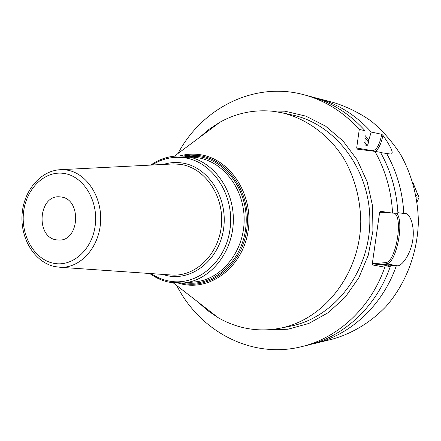 <?xml version="1.0" encoding="UTF-8"?>
<svg xmlns="http://www.w3.org/2000/svg" width="441" height="441" viewBox="0 0 441 441"><rect width="100%" height="100%" fill="white"/><g stroke="black" fill="none" stroke-linecap="round" stroke-linejoin="round"><path stroke-width="0.66" d="M416.431 197.833L418.785 198.003L418.95 197.485L418.537 196.46L415.973 195.324M418.785 198.003L417.059 201.818M311.054 344.294L331.472 339.394C351.675 333.876 370.462 322.663 385.952 306.55C405.72 284.004 417.528 253.481 418.371 221.751C417.985 197.959 411.861 174.84 400.709 154.681C392.435 141.875 382.689 130.745 371.471 121.286C359.608 112.946 347.001 106.694 333.633 102.544L313.33 97.279M364.74 142.542L367.017 145.436C367.618 145.365 368.103 144.24 368.478 142.057L368.786 139.88L371.239 132.019L381.763 134.301L382.937 135.321C391.994 148.352 394.392 154.576 390.136 153.992L380.605 152.586M405.654 213.527L403.802 213.461C402.605 191.719 396.85 171.692 386.537 153.374M405.786 213.549C410.466 214.238 414.909 227.121 412.71 240.422C410.692 253.768 402.484 265.51 397.821 265.851L396.238 266.011C382.579 305.53 350.308 335.105 314.543 343.506M371.239 132.019C355.7 114.947 337.547 103.646 316.781 98.123M382.937 135.321C381.206 143.777 378.643 149.141 375.247 151.417M381.763 134.301C379.58 144.962 376.416 150.425 372.276 150.695L356.675 147.983L357.519 149.179L374.911 151.357C385.456 170.182 391.338 190.771 392.567 213.124L380.815 211.316L379.64 212.242L372.303 263.806L373.158 265.058L384.828 267.158C370.853 307.785 337.861 338.142 301.368 346.709C251.646 359.178 199.999 331.483 176.775 285.581M367.017 145.436L365.065 144.918L364.977 130.663L359.277 129.428L356.675 147.983M359.277 129.428C343.396 111.904 324.857 100.316 303.667 94.683C254.187 81.309 202.055 108.045 177.988 153.507M301.368 346.709L307.647 345.182C343.793 336.698 376.438 306.71 390.263 266.612L384.828 267.158M364.977 130.663C349.255 113.354 330.904 101.904 309.913 96.32L303.667 94.683M374.911 151.357L380.451 152.316C390.886 170.899 396.707 191.223 397.92 213.284L392.567 213.124M388.515 266.166L388.923 265.052L396.238 266.011M368.786 139.88L365.093 135.563M403.802 213.461L397.892 212.678M388.923 265.052L383.857 264.402L382.049 264.617L390.263 266.612M396.619 213.246C404.678 221.393 396.156 264.01 386.448 263.823L373.158 265.058M394.392 213.179C403.543 217.959 395.588 262.792 385.61 262.61L372.303 263.806M379.64 212.242L388.615 212.518M173.313 282.896L218.13 317.641C226.227 322.349 234.805 325.728 243.862 327.79C255.741 330.441 267.753 330.596 279.914 328.247C323.909 320.012 360.451 273.629 360.766 221.222C360.28 198.704 354.757 177.977 344.189 159.041C329.218 135.106 306.605 118.629 281.876 112.742L273.023 111.292C254.176 109.412 236.475 113.056 219.916 122.229L209.277 129.13L199.547 137.421M218.13 317.641L207.612 310.536L198.02 302.046M56.079 239.827L59.061 240.091C79.595 240.902 81.783 199.36 61.299 197.017L59.452 196.824C38.599 195.016 35.363 236.778 56.079 239.827M418.537 196.46L412.809 182.48M372.276 150.695L372.529 151.059M266.596 329.835L287.879 329.251L308.772 323.485L328.236 312.658L345.237 297.168L358.842 277.714L368.252 255.24L372.921 230.908L372.562 206.013L367.199 181.901L357.155 159.84L343.032 140.971L325.634 126.192L305.927 116.148L284.936 111.198L268.613 110.917M387.336 264.765L386.966 265.774M365.142 138.05L368.478 142.057M383.857 264.402L383.615 265.063M364.916 144.593L365.324 145.122M385.61 262.61L386.448 263.823L397.821 265.851M279.914 328.247L290.25 326.208C333.594 318.082 369.536 272.626 369.845 221.305C370.473 169.989 335.369 123.888 292.179 114.974L281.876 112.742M179.84 155.905C186.295 154.141 192.838 153.705 199.481 154.598C229.574 158.302 253.382 193.759 248.316 229.618C243.697 265.554 211.994 290.801 182.585 284.202L178.671 283.216M182.712 156.037L190.694 155.116L198.742 155.552C228.377 159.218 251.805 194.145 246.822 229.463C242.28 264.854 211.074 289.743 182.094 283.254L181.543 283.139M185.27 282.819C213.527 286.992 242.379 261.485 245.819 227.275C249.65 193.125 226.823 160.149 198.29 156.572L186.433 156.428M197.088 157.635L185.655 156.357C212.127 159.791 234.099 188.682 233.328 220.836C232.837 252.996 209.762 280.812 183.202 283.012L194.674 281.942C220.897 279.765 243.653 252.467 244.138 220.924C244.898 189.382 223.223 161.026 197.088 157.635M183.969 157.702L190.082 157.2L183.897 157.691M152.084 165.022C162.018 158.694 172.69 156.263 184.09 157.718C212.446 161.29 234.805 194.955 230.042 228.967C225.704 263.051 195.892 287.074 168.153 280.862C162.079 279.577 156.39 277.152 151.081 273.596M162.321 274.374L167.178 275.68C192.574 281.286 219.723 259.247 223.664 228.135C227.997 197.083 207.667 166.307 181.753 162.95C175.507 162.073 169.366 162.575 163.33 164.449M170.303 274.93L172.563 275.085C196.653 276.369 219.585 253.123 221.52 224C223.758 194.905 204.359 167.53 180.303 164.333L173.578 163.925L61.123 169.658L66.668 170.033C86.513 172.922 102.395 196.923 100.548 222.38C98.949 247.864 80.119 268.31 60.23 267.285L54.882 266.612M53.234 263.189C34.178 259.242 20.65 235.356 23.582 211.928C26.24 188.45 44.888 170.287 64.171 173.456C83.487 176.268 98.459 200.688 95.25 225.252C92.323 249.865 72.236 267.494 53.234 263.189M412.644 181.929L418.796 196.824M174.476 156.131L219.916 122.229M165.017 274.561L166.67 275.57M149.758 273.503C155.662 277.802 162.095 280.702 169.057 282.201L183.202 283.012M150.756 165.088C161.015 157.983 172.216 155.017 184.36 156.197M170.287 274.93L60.23 267.285L54.59 266.557C34.409 262.075 20.457 238.653 22.05 214.806C23.494 190.975 40.39 170.226 61.123 169.658"/></g></svg>
